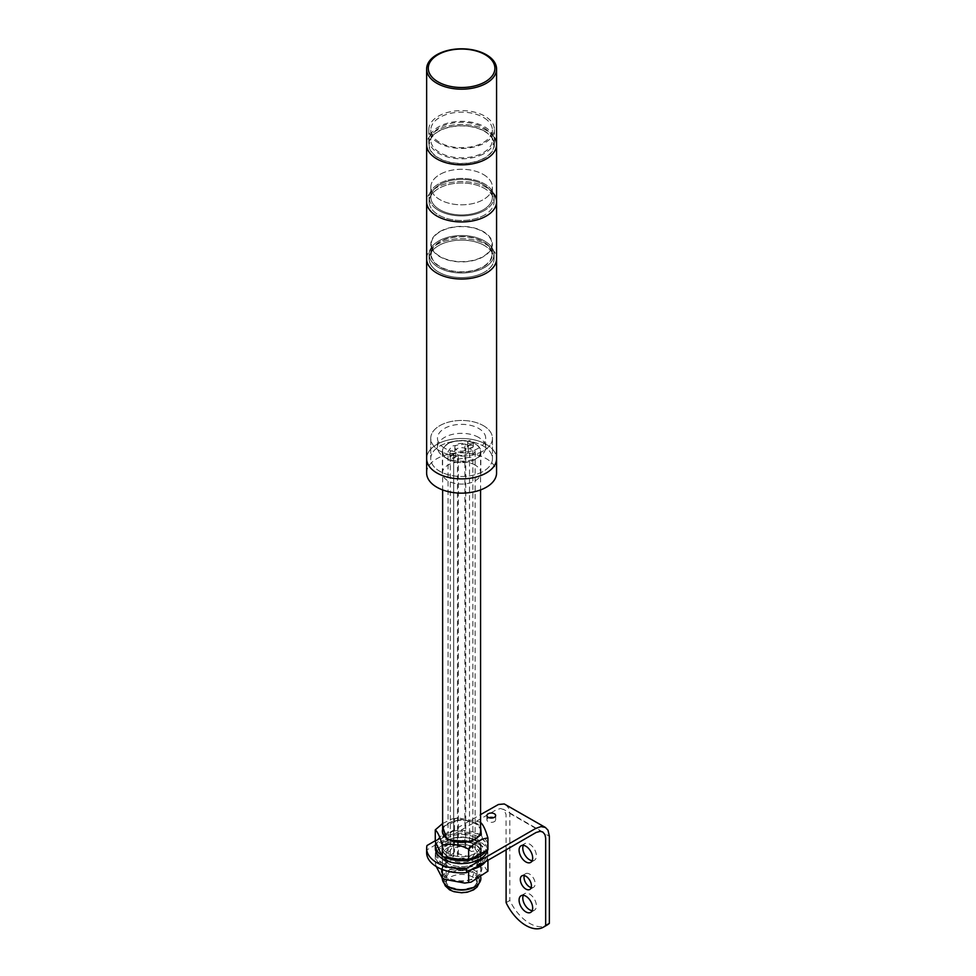 <?xml version="1.0" encoding="UTF-8"?>
<svg xmlns="http://www.w3.org/2000/svg" width="976" height="976" viewBox="0 0 976 976"><rect width="100%" height="100%" fill="white"/><g stroke="black" fill="none" stroke-linecap="round" stroke-linejoin="round"><path stroke-width="0.73" stroke-dasharray="4.88 3.66" d="M475.19 861.942A19.227 11.102 0 0 0 454.243 859.539A19.227 11.102 0 0 0 442.372 869.799A19.227 11.102 0 0 0 447.996 877.644A19.227 11.102 0 0 0 468.956 880.059A19.227 11.102 0 0 0 480.826 869.799A19.227 11.102 0 0 0 475.19 861.942M447.996 863.37A19.227 11.102 180 0 1 442.372 855.525A19.227 11.102 180 0 1 454.243 845.265A19.227 11.102 180 0 1 475.19 847.668A19.227 11.102 180 0 1 480.826 855.525A19.227 11.102 180 0 1 468.956 865.785A19.227 11.102 180 0 1 447.996 863.37A19.227 11.102 0 0 0 468.956 865.785A19.227 11.102 0 0 0 480.826 855.525A19.227 11.102 0 0 0 475.19 847.668A19.227 11.102 0 0 0 454.243 845.265A19.227 11.102 0 0 0 442.372 855.525A19.227 11.102 0 0 0 447.996 863.37M480.863 844.399L454.548 840.324L435.272 851.45L442.323 866.651L468.651 870.714L487.927 859.6L480.863 844.399L480.863 855.976C472.079 857.733 463.307 856.367 454.548 851.902C448.118 858.734 441.689 862.442 435.272 863.028L435.272 851.45M476.142 861.405C483.864 864.931 483.864 870.531 476.142 878.193C462.868 882.646 453.169 882.646 447.057 878.193C439.334 874.667 439.334 869.067 447.057 861.405C460.33 856.94 470.029 856.94 476.142 861.405M454.548 840.324L454.548 851.902M487.927 859.6L487.927 860.307M487.927 871.178C485.572 869.213 483.218 864.15 480.863 855.976M468.651 870.714L468.651 871.434M442.323 866.651L442.323 869.506M435.272 863.028L436.296 866.603M485.56 861.674A26.23 15.14 0 0 0 487.817 855.525A26.23 15.14 0 0 0 480.143 844.813A26.23 15.14 0 0 0 451.559 841.532A26.23 15.14 0 0 0 435.369 855.525A26.23 15.14 0 0 0 443.055 866.224A26.23 15.14 0 0 0 472.25 869.36M443.055 863.37A26.23 15.14 0 0 0 471.628 866.651A26.23 15.14 0 0 0 487.817 852.67A26.23 15.14 0 0 0 480.143 841.959A26.23 15.14 0 0 0 451.559 838.677A26.23 15.14 0 0 0 435.369 852.67A26.23 15.14 0 0 0 443.055 863.37M447.996 860.515A19.227 11.102 180 0 1 442.372 852.67A19.227 11.102 180 0 1 454.243 842.41A19.227 11.102 180 0 1 475.19 844.813A19.227 11.102 180 0 1 480.826 852.67A19.227 11.102 180 0 1 468.956 862.93A19.227 11.102 180 0 1 447.996 860.515M506.105 902.629L509.814 900.482A34.965 20.191 -120 0 0 529.59 923.333A34.965 20.191 -120 0 0 547.072 925.053M532.176 910.669A9.614 5.551 -120 0 0 534.397 910.242A9.614 5.551 -120 0 0 536.385 905.838A9.614 5.551 -120 0 0 532.188 896.163A9.614 5.551 -120 0 0 524.783 893.589A9.614 5.551 -120 0 0 523.295 895.297M531.2 887.587A7.869 4.538 -120 0 0 533.518 887.318A7.869 4.538 -120 0 0 535.153 883.719A7.869 4.538 -120 0 0 531.713 875.801A7.869 4.538 -120 0 0 525.661 873.691A7.869 4.538 -120 0 0 524.271 875.57M532.176 860.71A9.614 5.551 -120 0 0 534.397 860.283A9.614 5.551 -120 0 0 536.385 855.879A9.614 5.551 -120 0 0 532.188 846.204A9.614 5.551 -120 0 0 524.783 843.63A9.614 5.551 -120 0 0 523.295 845.338M475.507 844.643A19.666 11.358 0 0 0 454.072 842.178A19.666 11.358 0 0 0 441.933 852.67A19.666 11.358 0 0 0 447.691 860.698A19.666 11.358 0 0 0 469.127 863.162A19.666 11.358 0 0 0 481.266 852.67A19.666 11.358 0 0 0 475.507 844.643M447.691 856.416A19.666 11.358 180 0 1 441.933 848.388A19.666 11.358 180 0 1 454.072 837.896A19.666 11.358 180 0 1 475.507 840.36A19.666 11.358 180 0 1 481.266 848.388A19.666 11.358 180 0 1 469.127 858.88A19.666 11.358 180 0 1 447.691 856.416M488.952 817.693A4.368 2.525 0 0 0 486.89 819.84A4.368 2.525 0 0 0 488.171 821.621A4.368 2.525 0 0 0 492.941 822.17A4.368 2.525 0 0 0 495.637 819.84A4.368 2.525 0 0 0 494.356 818.047A4.368 2.525 0 0 0 493.575 817.693M426.634 852.67A34.965 20.191 180 0 1 426.988 849.815L496.211 809.836L500.529 808.494L503.97 809.702L506.056 814.509L506.105 849.815M505.824 804.614L509.069 808.714L509.814 813.411L509.814 900.482M426.988 849.815L426.988 845.533M435.272 840.739L480.57 814.594M487.719 849.718A26.23 15.14 0 0 0 487.817 848.388A26.23 15.14 0 0 0 480.143 837.676A26.23 15.14 0 0 0 451.559 834.395A26.23 15.14 0 0 0 435.369 848.388M441.762 855.427A26.23 15.14 0 0 0 443.055 856.233A26.23 15.14 0 0 0 444.446 856.989M466.528 860.405A26.23 15.14 0 0 0 470.2 859.832M486.365 850.499A26.23 15.14 0 0 0 487.817 845.533A26.23 15.14 0 0 0 480.143 834.822A26.23 15.14 0 0 0 453.901 831.052A26.23 15.14 0 0 0 435.845 842.678M447.996 853.378A19.227 11.102 180 0 1 442.372 845.533A19.227 11.102 180 0 1 454.243 835.273A19.227 11.102 180 0 1 475.19 837.676A19.227 11.102 180 0 1 480.826 845.533A19.227 11.102 180 0 1 468.956 855.793A19.227 11.102 180 0 1 447.996 853.378A19.227 11.102 0 0 0 468.956 855.793A19.227 11.102 0 0 0 480.826 845.533A19.227 11.102 0 0 0 475.19 837.676A19.227 11.102 0 0 0 454.243 835.273A19.227 11.102 0 0 0 442.372 845.533A19.227 11.102 0 0 0 447.996 853.378M475.19 840.531A19.227 11.102 0 0 0 454.243 838.128A19.227 11.102 0 0 0 442.372 848.388A19.227 11.102 0 0 0 447.996 856.233A19.227 11.102 0 0 0 468.956 858.648A19.227 11.102 0 0 0 480.826 848.388A19.227 11.102 0 0 0 475.19 840.531M442.628 829.429A19.227 11.102 180 0 1 455.731 820.682A19.227 11.102 180 0 1 475.19 823.402A19.227 11.102 180 0 1 480.57 829.429A19.227 11.102 0 0 0 475.19 823.402A19.227 11.102 0 0 0 455.731 820.682A19.227 11.102 0 0 0 442.628 829.429M435.272 841.458L454.548 830.332L480.863 834.407L487.927 849.596M442.628 826.672L461.148 819.389L476.142 822.853L480.57 826.672M454.548 830.332L454.548 818.754L458.439 817.973L479.155 821.804L480.863 822.817L480.863 834.407M442.628 823.5L452.095 818.913L454.548 818.754M480.863 822.817L479.155 821.804M472.543 877.046A15.47 8.93 0 0 0 455.67 875.106A15.47 8.93 0 0 0 446.13 883.353A15.47 8.93 0 0 0 450.656 889.673A15.47 8.93 0 0 0 467.516 891.613A15.47 8.93 0 0 0 477.069 883.353A15.47 8.93 0 0 0 472.543 877.046L473.958 872.654L479.082 879.791L473.958 886.928L461.599 889.88L449.241 886.928L444.117 879.791L449.241 872.654L461.599 869.689L473.958 872.654M450.656 859.697A15.47 8.93 180 0 1 446.13 853.378A15.47 8.93 180 0 1 455.67 845.131A15.47 8.93 180 0 1 472.543 847.058A15.47 8.93 180 0 1 477.069 853.378A15.47 8.93 180 0 1 467.516 861.637A15.47 8.93 180 0 1 450.656 859.697M448.179 459.293A18.971 10.956 0 0 0 468.858 461.672A18.971 10.956 0 0 0 480.57 451.546A18.971 10.956 0 0 0 475.007 443.799A18.971 10.956 0 0 0 454.34 441.433A18.971 10.956 0 0 0 442.628 451.546A18.971 10.956 0 0 0 448.179 459.293M480.57 831.259A18.971 10.956 0 0 0 475.007 823.512A18.971 10.956 0 0 0 454.34 821.133A18.971 10.956 0 0 0 442.628 831.259M480.826 878.632A19.227 11.102 0 0 0 475.19 870.775A19.227 11.102 0 0 0 447.996 870.775A19.227 11.102 0 0 0 442.372 878.632M448.997 887.062A17.812 10.285 180 0 1 448.997 872.52A17.812 10.285 180 0 1 474.19 872.52A17.812 10.285 180 0 1 474.19 887.062M453.437 855.952L449.021 855.732L448.045 853.378L452.022 847.851L465.088 845.826L465.735 846.314L464.893 847.705L466.04 848.669L467.467 848.705L469.602 846.973L472.177 847.266L472.701 848.766L469.505 850.45L471.432 851.475L474.177 851.023L475.141 853.378L471.176 858.917L458.11 860.942L457.463 860.454L458.317 858.978L457.146 858.087L455.719 858.05L453.596 859.795L451.01 859.49L450.314 858.514L453.694 856.306L453.694 454.474L450.314 456.683L451.01 457.659L453.596 457.964L455.719 456.219L457.146 456.256L458.317 457.146L457.463 458.622L458.11 459.11L471.176 457.085L475.141 451.546L474.177 449.192L471.432 449.643L469.505 448.618L472.701 446.923L472.177 445.434L469.602 445.141L467.467 446.874L466.04 446.837L464.893 445.873L465.735 444.483L465.088 443.995L452.022 446.02L448.045 451.546L449.021 453.901L453.437 454.121M486.316 444.409A34.965 20.191 180 0 1 496.564 458.683A34.965 20.191 0 0 0 474.983 440.03A34.965 20.191 0 0 0 436.87 444.409A34.965 20.191 0 0 0 426.634 458.683A34.965 20.191 180 0 1 448.216 440.03A34.965 20.191 180 0 1 486.316 444.409M426.634 472.957A34.965 20.191 180 0 1 448.216 454.316A34.965 20.191 180 0 1 486.316 458.683A34.965 20.191 180 0 1 496.564 472.957M475.19 465.113A19.227 11.102 0 0 0 454.243 462.697A19.227 11.102 0 0 0 442.372 472.957A19.227 11.102 0 0 0 447.996 480.814A19.227 11.102 0 0 0 468.956 483.218A19.227 11.102 0 0 0 480.826 472.957A19.227 11.102 0 0 0 475.19 465.113M447.996 459.403A19.227 11.102 180 0 1 442.372 451.546A19.227 11.102 180 0 1 454.243 441.286A19.227 11.102 180 0 1 475.19 443.702A19.227 11.102 180 0 1 480.826 451.546A19.227 11.102 180 0 1 468.956 461.807A19.227 11.102 180 0 1 447.996 459.403M483.413 425.67A30.854 17.812 180 0 1 492.453 438.273A30.854 17.812 180 0 1 473.409 454.731A30.854 17.812 180 0 1 439.773 450.875A30.854 17.812 180 0 1 430.745 438.273A30.854 17.812 180 0 1 449.79 421.815A30.854 17.812 180 0 1 483.413 425.67A30.854 17.812 180 0 1 492.453 438.273A30.854 17.812 180 0 1 473.409 454.731A30.854 17.812 180 0 1 439.773 450.875A30.854 17.812 180 0 1 430.745 438.273A30.854 17.812 180 0 1 449.79 421.815A30.854 17.812 180 0 1 483.413 425.67M483.413 446.093A30.854 17.812 180 0 1 492.453 458.683A30.854 17.812 180 0 1 473.409 475.141A30.854 17.812 180 0 1 439.773 471.286A30.854 17.812 180 0 1 430.745 458.683A30.854 17.812 180 0 1 449.79 442.226A30.854 17.812 180 0 1 483.413 446.093A30.854 17.812 0 0 0 449.79 442.226A30.854 17.812 0 0 0 430.745 458.683A30.854 17.812 0 0 0 439.773 471.286A30.854 17.812 0 0 0 473.409 475.141A30.854 17.812 0 0 0 492.453 458.683A30.854 17.812 0 0 0 483.413 446.093M450.717 453.547A2.794 1.61 180 0 1 449.899 452.4A2.794 1.61 180 0 1 451.632 450.912A2.794 1.61 180 0 1 454.67 451.266A2.794 1.61 180 0 1 455.499 452.4A2.794 1.61 180 0 1 453.767 453.901A2.794 1.61 180 0 1 450.717 453.547M454.67 455.548A2.794 1.61 0 0 0 451.632 455.194A2.794 1.61 0 0 0 449.899 456.683A2.794 1.61 0 0 0 450.717 457.829A2.794 1.61 0 0 0 453.767 458.183A2.794 1.61 0 0 0 455.499 456.683A2.794 1.61 0 0 0 454.67 455.548M468.517 443.275A2.794 1.61 180 0 1 467.699 442.128A2.794 1.61 180 0 1 469.432 440.64A2.794 1.61 180 0 1 472.482 440.981A2.794 1.61 180 0 1 473.299 442.128A2.794 1.61 180 0 1 471.567 443.616A2.794 1.61 180 0 1 468.517 443.275M472.482 445.263A2.794 1.61 0 0 0 469.432 444.922A2.794 1.61 0 0 0 467.699 446.41A2.794 1.61 0 0 0 468.517 447.557A2.794 1.61 0 0 0 471.567 447.899A2.794 1.61 0 0 0 473.299 446.41A2.794 1.61 0 0 0 472.482 445.263M456.841 450.009A6.734 3.892 180 0 1 454.865 447.264A6.734 3.892 180 0 1 459.025 443.677A6.734 3.892 180 0 1 466.357 444.519A6.734 3.892 180 0 1 468.334 447.264A6.734 3.892 180 0 1 464.173 450.851A6.734 3.892 180 0 1 456.841 450.009M466.357 448.801A6.734 3.892 0 0 0 459.025 447.96A6.734 3.892 0 0 0 454.865 451.546A6.734 3.892 0 0 0 456.841 454.291A6.734 3.892 0 0 0 464.173 455.133A6.734 3.892 0 0 0 468.334 451.546A6.734 3.892 0 0 0 466.357 448.801M444.531 448.118A24.132 13.932 180 0 1 437.468 438.273A24.132 13.932 180 0 1 452.364 425.402A24.132 13.932 180 0 1 478.655 428.427A24.132 13.932 180 0 1 485.719 438.273A24.132 13.932 180 0 1 470.835 451.144A24.132 13.932 180 0 1 444.531 448.118M478.655 437.419A24.132 13.932 0 0 0 452.364 434.393A24.132 13.932 0 0 0 437.468 447.264A24.132 13.932 0 0 0 444.531 457.11A24.132 13.932 0 0 0 470.835 460.135A24.132 13.932 0 0 0 485.719 447.264A24.132 13.932 0 0 0 478.655 437.419M496.564 144.643A34.965 20.191 0 0 0 486.316 130.369A34.965 20.191 0 0 0 448.216 125.989A34.965 20.191 0 0 0 426.634 144.643A34.965 20.191 180 0 1 449.216 125.77A34.965 20.191 180 0 1 487.78 131.272A34.965 20.191 180 0 1 494.381 137.616M496.564 201.739A34.965 20.191 0 0 0 487.78 188.368A34.965 20.191 0 0 0 449.216 182.866A34.965 20.191 0 0 0 426.634 201.739A34.965 20.191 180 0 1 448.216 183.085A34.965 20.191 180 0 1 486.316 187.465A34.965 20.191 180 0 1 493.38 193.333M437.272 209.596A32.476 18.751 180 0 1 429.123 197.176A32.476 18.751 180 0 1 450.095 179.645A32.476 18.751 180 0 1 485.926 184.757A32.476 18.751 180 0 1 494.076 197.176A32.476 18.751 180 0 1 473.104 214.708A32.476 18.751 180 0 1 437.272 209.596M485.926 189.32A32.476 18.751 0 0 0 450.095 184.208A32.476 18.751 0 0 0 429.123 201.739A32.476 18.751 0 0 0 437.272 214.159A32.476 18.751 0 0 0 473.104 219.271A32.476 18.751 0 0 0 494.076 201.739A32.476 18.751 0 0 0 485.926 189.32M483.108 154.123A32.476 18.751 180 0 1 448.252 157.173A32.476 18.751 180 0 1 429.123 140.08A32.476 18.751 180 0 1 440.078 126.038A32.476 18.751 180 0 1 474.934 122.976A32.476 18.751 180 0 1 494.076 140.08A32.476 18.751 180 0 1 483.108 154.123M483.108 158.685A32.476 18.751 180 0 1 448.252 161.735A32.476 18.751 180 0 1 429.123 144.643A32.476 18.751 180 0 1 440.078 130.601A32.476 18.751 180 0 1 474.934 127.551A32.476 18.751 180 0 1 494.076 144.643A32.476 18.751 180 0 1 483.108 158.685M441.213 173.728A30.768 17.763 180 0 1 474.238 170.837A30.768 17.763 180 0 1 492.368 187.038A30.768 17.763 180 0 1 481.985 200.348A30.768 17.763 180 0 1 448.96 203.24A30.768 17.763 180 0 1 430.831 187.038A30.768 17.763 180 0 1 441.213 173.728M481.985 210.474A30.768 17.763 0 0 0 492.368 197.176A30.768 17.763 0 0 0 474.238 180.975A30.768 17.763 0 0 0 441.213 183.866A30.768 17.763 0 0 0 430.831 197.176A30.768 17.763 0 0 0 448.96 213.366A30.768 17.763 0 0 0 481.985 210.474M484.645 118.169A30.768 17.763 180 0 1 492.368 129.942A30.768 17.763 180 0 1 472.494 146.559A30.768 17.763 180 0 1 438.553 141.715A30.768 17.763 180 0 1 430.831 129.942A30.768 17.763 180 0 1 450.692 113.326A30.768 17.763 180 0 1 484.645 118.169M484.645 128.307A30.768 17.763 180 0 1 492.368 140.08A30.768 17.763 180 0 1 472.494 156.685A30.768 17.763 180 0 1 438.553 151.841A30.768 17.763 180 0 1 430.831 140.08A30.768 17.763 180 0 1 450.692 123.464A30.768 17.763 180 0 1 484.645 128.307M426.634 258.835A34.965 20.191 180 0 1 436.87 244.561A34.965 20.191 180 0 1 474.983 240.194A34.965 20.191 180 0 1 496.564 258.835A34.965 20.191 0 0 0 486.316 244.561A34.965 20.191 0 0 0 448.216 240.194A34.965 20.191 0 0 0 426.634 258.835M484.523 267.509A32.428 18.727 180 0 1 449.192 271.572A32.428 18.727 180 0 1 429.172 254.272A32.428 18.727 180 0 1 438.663 241.035A32.428 18.727 180 0 1 474.007 236.973A32.428 18.727 180 0 1 494.027 254.272A32.428 18.727 180 0 1 484.523 267.509M484.523 272.084A32.428 18.727 180 0 1 449.192 276.135A32.428 18.727 180 0 1 429.172 258.835A32.428 18.727 180 0 1 438.663 245.598A32.428 18.727 180 0 1 474.007 241.548A32.428 18.727 180 0 1 494.027 258.835A32.428 18.727 180 0 1 484.523 272.084M483.047 231.751A30.329 17.507 180 0 1 491.928 244.134A30.329 17.507 180 0 1 473.201 260.311A30.329 17.507 180 0 1 440.152 256.517A30.329 17.507 180 0 1 431.27 244.134A30.329 17.507 180 0 1 449.985 227.957A30.329 17.507 180 0 1 483.047 231.751M483.047 241.889A30.329 17.507 180 0 1 491.928 254.272A30.329 17.507 180 0 1 473.201 270.45A30.329 17.507 180 0 1 440.152 266.655A30.329 17.507 180 0 1 431.27 254.272A30.329 17.507 180 0 1 449.985 238.095A30.329 17.507 180 0 1 483.047 241.889M438.639 267.534A32.476 18.751 180 0 1 429.123 254.272A32.476 18.751 180 0 1 449.167 236.948A32.476 18.751 180 0 1 484.56 241.011A32.476 18.751 180 0 1 494.076 254.272A32.476 18.751 180 0 1 474.019 271.596A32.476 18.751 180 0 1 438.639 267.534M484.56 245.586A32.476 18.751 0 0 0 449.167 241.523A32.476 18.751 0 0 0 429.123 258.835A32.476 18.751 0 0 0 438.639 272.097A32.476 18.751 0 0 0 474.019 276.159A32.476 18.751 0 0 0 494.076 258.835A32.476 18.751 0 0 0 484.56 245.586M484.56 210.426A32.476 18.751 180 0 1 449.167 214.5A32.476 18.751 180 0 1 429.123 197.176A32.476 18.751 180 0 1 438.639 183.915A32.476 18.751 180 0 1 474.019 179.852A32.476 18.751 180 0 1 494.076 197.176A32.476 18.751 180 0 1 484.56 210.426M484.56 215.001A32.476 18.751 180 0 1 449.167 219.063A32.476 18.751 180 0 1 429.123 201.739A32.476 18.751 180 0 1 438.639 188.49A32.476 18.751 180 0 1 474.019 184.415A32.476 18.751 180 0 1 494.076 201.739A32.476 18.751 180 0 1 484.56 215.001M439.834 231.58A30.768 17.763 180 0 1 473.372 227.725A30.768 17.763 180 0 1 492.368 244.134A30.768 17.763 180 0 1 483.352 256.7A30.768 17.763 180 0 1 449.826 260.555A30.768 17.763 180 0 1 430.831 244.134A30.768 17.763 180 0 1 439.834 231.58M483.352 266.838A30.768 17.763 0 0 0 492.368 254.272A30.768 17.763 0 0 0 473.372 237.863A30.768 17.763 0 0 0 439.834 241.706A30.768 17.763 0 0 0 430.831 254.272A30.768 17.763 0 0 0 449.826 270.681A30.768 17.763 0 0 0 483.352 266.838M483.352 174.472A30.768 17.763 180 0 1 492.368 187.038A30.768 17.763 180 0 1 473.372 203.447A30.768 17.763 180 0 1 439.834 199.604A30.768 17.763 180 0 1 430.831 187.038A30.768 17.763 180 0 1 449.826 170.629A30.768 17.763 180 0 1 483.352 174.472M483.352 184.61A30.768 17.763 180 0 1 492.368 197.176A30.768 17.763 180 0 1 473.372 213.585A30.768 17.763 180 0 1 439.834 209.73A30.768 17.763 180 0 1 430.831 197.176A30.768 17.763 180 0 1 449.826 180.767A30.768 17.763 180 0 1 483.352 184.61M484.779 131.26A32.781 18.922 0 0 0 449.058 127.161A32.781 18.922 0 0 0 428.818 144.643A32.781 18.922 0 0 0 438.419 158.027A32.781 18.922 0 0 0 474.141 162.126A32.781 18.922 0 0 0 494.381 144.643A32.781 18.922 0 0 0 484.779 131.26M438.419 142.899A32.781 18.922 180 0 1 428.818 129.515A32.781 18.922 180 0 1 449.058 112.033A32.781 18.922 180 0 1 484.779 116.132A32.781 18.922 180 0 1 494.381 129.515A32.781 18.922 180 0 1 474.141 146.998A32.781 18.922 180 0 1 438.419 142.899M509.814 813.411L549.366 836.249M449.594 889.868L450.656 889.673M442.372 852.67L442.372 869.799M480.826 852.67L480.826 869.799M442.03 878.107L444.043 879.254M487.817 855.525L487.817 852.67M435.369 855.525L435.369 852.67M530.688 912.389L534.397 910.242M529.809 889.453L533.518 887.318M530.688 862.418L534.397 860.283M441.933 848.388L441.933 852.67M486.89 815.558L486.89 819.84M542.766 831.991L503.201 809.153M521.074 895.724L524.783 893.589M521.953 875.826L525.661 873.691M521.074 845.765L524.783 843.63M481.266 848.388L481.266 852.67M495.637 815.558L495.637 819.84M487.817 848.388L487.817 845.533M442.372 848.388L442.372 878.315M480.826 848.388L480.826 877.387M458.439 817.973L452.095 818.913M446.13 853.378L446.13 883.353M480.57 451.546L480.57 489.915M448.045 853.378L448.045 451.546M465.735 846.314L465.735 444.483M472.872 848.242L472.872 446.41M469.505 850.45L469.505 448.618M464.881 445.959L464.881 847.79M453.694 454.474L453.694 856.306M450.314 456.683L450.314 858.514M458.317 457.146L458.317 858.978M457.463 458.622L457.463 860.454M475.141 451.546L475.141 853.378M477.069 853.378L477.069 883.353M442.628 451.546L442.628 489.915M478.911 883.463L479.082 879.791M444.117 879.791L444.287 883.463M442.372 451.546L442.372 472.957M492.453 438.273L492.453 458.683L492.453 438.273M449.899 456.683L449.899 452.4M467.699 446.41L467.699 442.128M454.865 451.546L454.865 447.264M437.468 447.264L437.468 438.273M480.826 451.546L480.826 472.957M430.745 438.273L430.745 458.683L430.745 438.273M455.499 456.683L455.499 452.4M473.299 446.41L473.299 442.128M468.334 451.546L468.334 447.264M485.719 447.264L485.719 438.273M429.123 201.739L429.123 197.176L429.123 201.739M429.123 140.08L429.123 144.643M492.368 197.176L492.368 187.038L492.368 197.176M492.368 129.942L492.368 140.08M494.076 201.739L494.076 197.176L494.076 201.739M494.076 140.08L494.076 144.643M430.831 197.176L430.831 187.038L430.831 197.176M430.831 129.942L430.831 140.08M429.172 254.272L429.172 258.835M491.928 244.134L491.928 254.272M494.027 254.272L494.027 258.835M431.27 244.134L431.27 254.272M429.123 258.835L429.123 254.272M492.368 254.272L492.368 244.134M494.076 258.835L494.076 254.272M430.831 254.272L430.831 244.134M428.818 129.515L428.818 144.643M494.381 129.515L494.381 144.643"/><path stroke-width="1.46" d="M487.927 860.307L487.927 871.178L471.103 882.133L464.759 883.073L471.103 882.133M468.651 871.434L468.651 882.304M442.323 869.506L442.323 878.229L444.043 879.254L464.759 883.073M436.296 866.603L442.323 878.229M472.25 869.36A26.23 15.14 0 0 0 485.56 861.674M506.105 849.815L506.105 902.629A34.965 20.191 -120 0 0 525.881 925.468A34.965 20.191 -120 0 0 543.364 927.2A34.965 20.191 -120 0 0 545.657 925.468L545.657 838.079L544.974 834.626L542.766 831.991L540.094 831.332L536.105 832.491L466.54 872.654A34.965 20.191 180 0 1 426.634 852.67L426.634 848.388A34.965 20.191 180 0 1 426.988 845.533L435.272 840.739M523.295 895.297A9.614 5.551 -120 0 0 522.794 897.993A9.614 5.551 -120 0 0 532.176 910.669M532.676 907.985A9.614 5.551 60 0 1 530.688 912.389A9.614 5.551 60 0 1 523.282 909.803A9.614 5.551 60 0 1 519.086 900.128A9.614 5.551 60 0 1 521.074 895.724A9.614 5.551 60 0 1 528.48 898.31A9.614 5.551 60 0 1 532.676 907.985M524.271 875.57A7.869 4.538 -120 0 0 524.027 877.29A7.869 4.538 -120 0 0 531.2 887.587M531.444 885.854A7.869 4.538 60 0 1 529.809 889.453A7.869 4.538 60 0 1 523.746 887.355A7.869 4.538 60 0 1 520.318 879.437A7.869 4.538 60 0 1 521.953 875.826A7.869 4.538 60 0 1 528.004 877.936A7.869 4.538 60 0 1 531.444 885.854M523.295 845.338A9.614 5.551 -120 0 0 522.794 848.034A9.614 5.551 -120 0 0 532.176 860.71M532.676 858.026A9.614 5.551 60 0 1 530.688 862.418A9.614 5.551 60 0 1 523.282 859.844A9.614 5.551 60 0 1 519.086 850.169A9.614 5.551 60 0 1 521.074 845.765A9.614 5.551 60 0 1 528.48 848.339A9.614 5.551 60 0 1 532.676 858.026M493.575 817.693A4.368 2.525 0 0 0 488.952 817.693M488.171 817.339A4.368 2.525 180 0 1 486.89 815.558A4.368 2.525 180 0 1 489.598 813.228A4.368 2.525 180 0 1 494.356 813.764A4.368 2.525 180 0 1 495.637 815.558A4.368 2.525 180 0 1 492.941 817.888A4.368 2.525 180 0 1 488.171 817.339M545.657 925.468L549.366 923.333L549.366 836.249L548.012 830.198L545.389 827.453L540.972 826.587L535.69 828.441L466.54 868.372L466.54 872.654M543.364 927.2L547.072 925.053A34.965 20.191 -120 0 0 549.366 923.333M480.57 814.594L498.419 804.492L504.263 803.956L545.389 827.453M466.54 868.372A34.965 20.191 180 0 1 426.634 848.388M435.845 842.678A26.23 15.14 0 0 0 435.369 845.533L435.369 848.388A26.23 15.14 0 0 0 443.055 859.087A26.23 15.14 0 0 0 470.554 862.613A26.23 15.14 0 0 0 487.719 849.718M444.446 856.989A26.23 15.14 0 0 0 466.528 860.405M470.2 859.832A26.23 15.14 0 0 0 486.365 850.499M435.369 845.533A26.23 15.14 0 0 0 441.762 855.427M447.996 839.104A19.227 11.102 180 0 1 442.372 831.259A19.227 11.102 180 0 1 442.628 829.429A19.227 11.102 0 0 0 442.372 831.259A19.227 11.102 0 0 0 447.996 839.104A19.227 11.102 0 0 0 468.956 841.507A19.227 11.102 0 0 0 480.826 831.259A19.227 11.102 180 0 1 468.956 841.507A19.227 11.102 180 0 1 447.996 839.104M480.57 829.429A19.227 11.102 180 0 1 480.826 831.259A19.227 11.102 0 0 0 480.57 829.429M480.863 822.817C483.218 824.781 485.572 829.844 487.927 838.018L487.927 849.596L468.651 860.722L442.323 856.66L435.272 841.458L435.272 829.881L442.628 823.5M480.57 826.672L481.302 834.639L470.713 841.898L447.057 839.653L442.628 826.672M442.323 856.66L442.323 845.07C439.969 836.896 437.626 831.82 435.272 829.881M468.651 860.722L468.651 849.144C459.867 844.679 451.095 843.313 442.323 845.07M487.927 838.018C481.485 838.628 475.068 842.337 468.651 849.144M442.628 489.915L442.628 831.259A18.971 10.956 0 0 0 448.179 838.994A18.971 10.956 0 0 0 468.858 841.373A18.971 10.956 0 0 0 480.57 831.259L480.57 489.915M442.372 878.315L442.372 878.632A19.227 11.102 0 0 0 447.996 886.476A19.227 11.102 0 0 0 475.19 886.476L475.19 886.476A19.227 11.102 0 0 0 480.826 878.632L480.826 877.387M474.19 887.062L475.19 886.476L474.19 887.062A17.812 10.285 180 0 1 448.997 887.062L447.996 886.476M493.38 193.333A34.965 20.191 180 0 1 496.564 201.739L496.564 458.683A34.965 20.191 180 0 1 474.983 477.337A34.965 20.191 180 0 1 436.87 472.957A34.965 20.191 180 0 1 426.634 458.683A34.965 20.191 0 0 0 448.216 477.337A34.965 20.191 0 0 0 486.316 472.957A34.965 20.191 0 0 0 496.564 458.683L496.564 472.957A34.965 20.191 180 0 1 474.983 491.611A34.965 20.191 180 0 1 436.87 487.231A34.965 20.191 180 0 1 426.634 472.957L426.634 258.835A34.965 20.191 0 0 0 436.87 273.109A34.965 20.191 0 0 0 474.983 277.489A34.965 20.191 0 0 0 496.564 258.835A34.965 20.191 180 0 1 486.316 273.109A34.965 20.191 180 0 1 448.216 277.489A34.965 20.191 180 0 1 426.634 258.835L426.634 201.739A34.965 20.191 0 0 0 435.406 215.123A34.965 20.191 0 0 0 473.982 220.625A34.965 20.191 0 0 0 496.564 201.739A34.965 20.191 180 0 1 474.983 220.393A34.965 20.191 180 0 1 436.87 216.013A34.965 20.191 180 0 1 426.634 201.739L426.634 144.643A34.965 20.191 0 0 0 436.87 158.917A34.965 20.191 0 0 0 474.983 163.297A34.965 20.191 0 0 0 496.564 144.643A34.965 20.191 180 0 1 473.982 163.517A34.965 20.191 180 0 1 435.406 158.014A34.965 20.191 180 0 1 426.634 144.643L426.634 68.991A34.965 20.191 180 0 1 436.87 54.717A34.965 20.191 180 0 1 486.316 54.717A34.965 20.191 180 0 1 496.564 68.991A34.965 20.191 180 0 1 486.316 83.265A34.965 20.191 180 0 1 436.87 83.265A34.965 20.191 180 0 1 426.634 68.991M494.381 137.616A34.965 20.191 180 0 1 496.564 144.643L496.564 201.739M485.145 81.874A33.306 19.227 180 0 1 438.041 81.874A33.306 19.227 180 0 1 438.041 54.68A33.306 19.227 180 0 1 485.145 54.68A33.306 19.227 180 0 1 485.145 81.874M449.241 886.928C448.838 889.063 449.302 889.978 450.656 889.673M442.03 878.107L444.043 879.254M481.168 822.939L480.387 822.475M444.287 883.463L445.227 885.793L449.594 889.868L453.962 891.698L461.611 892.759L467.199 892.21L473.543 889.892L477.13 886.964L478.911 883.463M496.564 144.643L496.564 68.991"/></g></svg>
